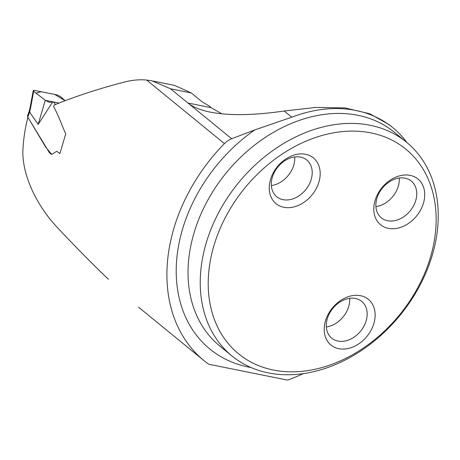 <?xml version="1.0" encoding="UTF-8"?>
<svg xmlns="http://www.w3.org/2000/svg" width="460" height="460" viewBox="0 0 460 460"><rect width="100%" height="100%" fill="white"/><g stroke="black" fill="none" stroke-linecap="round" stroke-linejoin="round"><path stroke-width="0.69" d="M27.876 117.34A161.702 122.406 -50.8 0 0 23 148.292C21.097 175.473 38.456 207.483 56.758 226.878C74.882 246.221 92.098 263.683 108.405 279.277M406.945 142.554A140.57 106.409 129.2 0 0 392.84 127.69A140.57 106.409 129.2 0 0 291.789 117.208L254.811 129.887L231.685 138.753A17.25 13.058 129.2 0 0 224.44 143.6A161.702 122.406 129.2 0 0 204.039 360.669A161.702 122.406 129.2 0 0 208.673 364.216L286.741 379.948A4.312 3.266 129.2 0 0 288.661 379.759A175.467 132.831 129.2 0 0 303.376 373.566M29.101 119.307L45.557 146.901L51.733 154.456L56.718 151.271L59.892 153.588L65.728 133.86C61.651 124.861 58.173 114.707 53.596 106.559L54.084 105.07C75.348 96.359 98.969 88.648 124.959 81.932C132.451 80.017 139.679 79.39 146.642 80.051L152.064 80.845L170.511 88.774L187.939 103.011C192.964 107.088 200.359 110.118 210.111 112.102C229.057 115.776 253.759 115.414 284.211 111.015L316.003 107.41L344.977 107.922L369.892 113.81L388.855 124.487M153.335 81.115L174.553 85.387L191.314 92.966L202.199 101.855L208.731 105.708L211.163 107.692L221.858 113.821M211.715 227.412A137.983 104.454 -50.8 0 1 406.536 142.22A137.983 104.454 -50.8 0 1 426.771 270.756A137.983 104.454 -50.8 0 1 231.949 355.948A137.983 104.454 -50.8 0 1 211.715 227.412M219.196 230.736A132.164 100.044 -50.8 0 1 415.995 159.212A132.164 100.044 -50.8 0 1 331.372 364.527A132.164 100.044 -50.8 0 1 219.196 230.736M326.646 317.549A29.538 22.362 129.2 0 0 338.744 348.68A29.538 22.362 129.2 0 0 372.68 326.83A29.538 22.362 129.2 0 0 360.582 295.699A29.538 22.362 129.2 0 0 326.646 317.549M376.24 197.225A29.538 22.362 -50.8 0 1 410.176 175.369A29.538 22.362 -50.8 0 1 422.274 206.5A29.538 22.362 -50.8 0 1 388.338 228.355A29.538 22.362 -50.8 0 1 376.24 197.225M271.699 176.151A29.538 22.362 129.2 0 0 283.797 207.282A29.538 22.362 129.2 0 0 317.733 185.432A29.538 22.362 129.2 0 0 305.635 154.301A29.538 22.362 129.2 0 0 271.699 176.151M399.263 178.026A23.719 17.951 -50.8 0 1 397.336 188.922A23.719 17.951 -50.8 0 1 375.906 206.62M414.793 203.182A23.719 17.951 -50.8 0 1 381.311 217.821A23.719 17.951 -50.8 0 1 382.409 188.1A23.719 17.951 -50.8 0 1 411.315 181.09A23.719 17.951 -50.8 0 1 414.793 203.182M349.669 298.356A23.719 17.951 -50.8 0 1 347.743 309.247A23.719 17.951 -50.8 0 1 326.312 326.951M365.2 323.506A23.719 17.951 -50.8 0 1 331.712 338.152A23.719 17.951 -50.8 0 1 332.816 308.424A23.719 17.951 -50.8 0 1 361.721 301.415A23.719 17.951 -50.8 0 1 365.2 323.506M294.716 156.958A23.719 17.951 -50.8 0 1 292.79 167.848A23.719 17.951 -50.8 0 1 271.36 185.552M310.247 182.108A23.719 17.951 -50.8 0 1 276.765 196.754A23.719 17.951 -50.8 0 1 277.863 167.026A23.719 17.951 -50.8 0 1 306.774 160.017A23.719 17.951 -50.8 0 1 310.247 182.108M65.136 100.705L54.694 94.444L41.256 91.735L35.96 93.098L45.275 100.309L52.929 101.85L45.275 100.309L49.484 102.361L52.681 101.93L38.151 124.47L29.612 112.016L27.767 117.122L49.346 152.588L51.255 154.301M55.447 104.604L54.176 102.517L52.681 101.93M59.064 103.057L52.883 101.861M38.151 124.47L45.275 100.309L33.678 91.27L30.469 108.623L30.026 108.054L33.224 90.735M33.678 91.27L33.39 90.379L34.368 90.344L57.35 94.978L60.611 96.703L65.165 100.694M30.469 108.623L29.612 112.016M27.767 117.122L27.479 115.943L29.17 111.274M29.578 111.97L29.152 111.32L30.026 108.037M146.642 80.051L224.44 143.6M191.314 92.966L170.511 88.774M211.163 107.692L187.939 103.011L231.685 138.753M406.536 142.22L394.318 132.238A137.983 104.454 129.2 0 0 226.13 173.023A137.983 104.454 129.2 0 0 219.73 345.966L231.949 355.948M291.789 117.208L284.211 111.015M251.074 367.523A146.608 110.981 -50.8 0 1 176.226 269.019A146.608 110.981 -50.8 0 1 254.811 129.887M204.039 360.669L138.552 307.171M388.878 124.459L392.84 127.69"/></g></svg>
